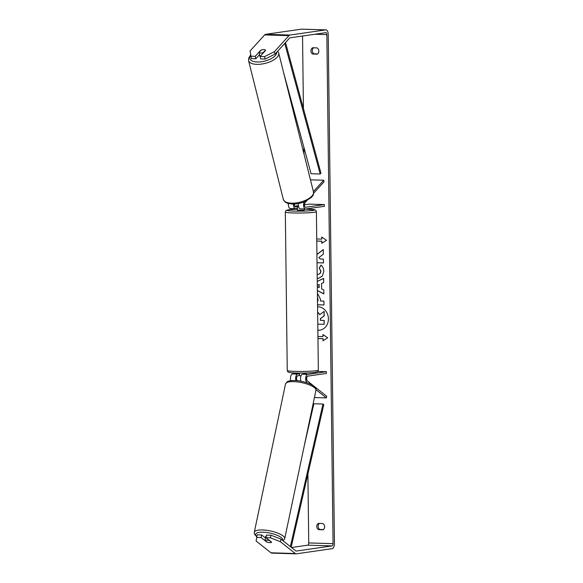 <?xml version="1.0" encoding="UTF-8"?>
<svg xmlns="http://www.w3.org/2000/svg" width="583" height="583" viewBox="0 0 583 583"><rect width="100%" height="100%" fill="white"/><g stroke="black" fill="none" stroke-linecap="round" stroke-linejoin="round"><path stroke-width="0.87" d="M307.562 382.987L306.928 382.477A4.19 2.055 -88.3 0 1 305.725 377.952A4.19 2.055 -88.3 0 1 307.7 374.388L326.4 371.692L326.422 373.433L307.722 376.13A2.441 1.202 -88.3 0 0 306.571 378.207A2.441 1.202 -88.3 0 0 307.27 380.852L326.706 396.258L326.356 397.89L314.426 397.533M326.356 397.89L316.001 389.67M299.487 373.827L297.665 374.089A4.19 2.055 91.7 0 0 295.945 380.568M290.851 380.648A4.19 2.055 -88.3 0 1 290.713 376.385A4.19 2.055 -88.3 0 1 292.491 373.936L298.576 373.062M299.509 375.569L297.687 375.831A2.441 1.202 91.7 0 0 296.536 377.908A2.441 1.202 91.7 0 0 297.235 380.553L297.425 380.699M326.4 371.692L317.779 371.437M300.996 381.231A4.19 2.055 -88.3 0 1 300.704 376.858A4.19 2.055 -88.3 0 1 302.526 374.235L306.199 373.652M313.574 193.33L324.082 181.743L323.703 180.22L313.392 191.581M323.703 180.22L310.447 179.819M288.425 203.569A4.19 2.055 91.7 0 0 290.298 208.561A4.19 2.055 91.7 0 0 290.472 208.546M297.468 208.437L295.647 208.699A4.19 2.055 -88.3 0 1 295.464 208.714A4.19 2.055 -88.3 0 1 293.555 204.072M306.95 200.639L305.091 202.687A2.441 1.202 91.7 0 0 304.45 205.42A2.441 1.202 91.7 0 0 305.55 207.264A2.441 1.202 91.7 0 0 305.66 207.264L324.359 204.567L309.158 204.116L304.428 204.793M304.231 201.871A4.19 2.055 91.7 0 0 303.685 206.404A4.19 2.055 91.7 0 0 305.499 209.013A4.19 2.055 91.7 0 0 305.674 208.998L324.381 206.309L324.359 204.567M298.576 206.535L295.625 206.958A2.441 1.202 -88.3 0 1 295.523 206.965A2.441 1.202 -88.3 0 1 294.43 204.043M294.677 206.2L298.438 205.653M298.503 203.525A4.19 2.055 91.7 0 0 300.332 208.86A4.19 2.055 91.7 0 0 300.507 208.845M280.962 539.129L280.416 541.738L270.425 537.839L270.978 535.23L280.962 539.129L295.829 550.92A2.092 1.028 91.7 0 0 296.179 551.059A2.092 1.028 91.7 0 0 296.266 551.052L332.062 545.899A2.092 1.028 91.7 0 0 333.061 543.662L326.844 34.616A2.092 1.028 91.7 0 0 325.875 32.67A2.092 1.028 91.7 0 0 325.788 32.67L289.999 37.829A2.092 1.028 91.7 0 0 289.569 38.084L275.038 54.11L265.156 59.043L264.544 56.602L260.084 56.471A3.491 1.516 165.9 0 1 259.865 56.121L259.566 54.904A3.491 1.516 165.9 0 1 259.544 54.664M260.725 53.002A3.491 1.516 165.9 0 1 259.034 52.455L261.235 50.036A3.491 1.516 165.9 0 1 263.8 49.613A3.491 1.516 165.9 0 1 265.491 50.16L263.29 52.579A3.491 1.516 165.9 0 1 260.725 53.002M259.566 54.904A3.491 1.516 165.9 0 0 259.726 55.203L259.034 52.455M317.852 330.189A11.777 10.224 -98.2 0 0 319.921 330.153M317.852 330.233A11.777 10.224 -98.2 0 0 319.834 330.167A11.777 10.224 -98.2 0 0 328.411 318.821A11.777 10.224 -98.2 0 0 317.56 306.767M291.529 547.503L307.737 545.171A2.092 1.028 91.7 0 0 308.735 542.933L307.897 474.059M307.387 432.105L307.372 431.034M306.745 380.007L306.716 377.42M304.603 204.771L304.596 203.678M303.983 153.999L303.903 147.361M303.43 108.569L302.541 36.022M323.456 262.933L317.028 262.736L323.456 262.962L323.412 259.1L320.264 259.005L318.872 257.555L323.346 254.188L323.295 249.553L316.926 254.414M317.254 281.356L323.645 278.434L323.696 282.551L321.546 283.491L321.619 288.891L323.784 289.933L323.835 293.919L317.363 290.611M322.895 523.519A3.491 3.032 81.8 0 1 324.651 526.704A3.491 3.032 81.8 0 1 322.975 529.787L318.5 529.648A3.491 3.032 81.8 0 1 316.744 526.464A3.491 3.032 81.8 0 1 318.42 523.381L322.895 523.519M317.086 47.901L312.612 47.762A3.491 3.032 -98.2 0 0 310.928 50.845A3.491 3.032 -98.2 0 0 312.685 54.03L317.159 54.168A3.491 3.032 -98.2 0 0 318.835 51.085A3.491 3.032 -98.2 0 0 317.086 47.901M321.889 237.15L321.743 239.117L321.721 237.033L326.495 240.305L321.794 243.3L321.772 241.209L316.758 241.056M321.743 239.117L316.737 238.972M317.954 338.519L323.135 338.679L322.982 340.793L327.69 337.797L322.909 334.525L322.931 336.61L317.924 336.464M322.96 338.701L317.954 338.548M317.4 293.264L320.424 299.101L320.446 301.01L323.922 301.112L323.973 304.975L317.538 304.785M317.167 274.367L317.516 274.396C319.513 274.323 320.577 273.245 320.723 271.168L319.207 267.983L320.985 265.127C322.705 266.351 323.645 268.435 323.805 271.379L322.384 276.029L318.624 278.317L317.218 278.353M317.516 274.396L318.201 274.345M313.618 47.791A3.491 3.032 -98.2 0 0 312.306 50.648A3.491 3.032 -98.2 0 0 314.055 53.833L317.524 53.935M323.332 529.553L319.87 529.451A3.491 3.032 81.8 0 1 318.114 526.267A3.491 3.032 81.8 0 1 319.433 523.417M280.416 541.738L295.282 553.529A4.89 2.398 91.7 0 0 296.098 553.85A4.89 2.398 91.7 0 0 296.302 553.835L332.091 548.683A4.89 2.398 91.7 0 0 334.438 543.465L328.214 34.419A4.89 2.398 91.7 0 0 325.963 29.879A4.89 2.398 91.7 0 0 325.751 29.886L289.962 35.046A4.89 2.398 91.7 0 0 288.957 35.643L274.425 51.668L275.038 54.11M271.547 542.132L269.259 540.543A3.491 1.042 -168.1 0 0 266.679 540.128A3.491 1.042 -168.1 0 0 264.995 540.419L265.615 537.482A3.491 1.042 -168.1 0 0 265.454 537.723A3.491 1.042 -168.1 0 0 265.505 538L261.65 534.954L257.183 534.815L256.09 541.009L270.957 552.801A4.89 2.398 91.7 0 0 271.773 553.121L296.098 553.85M301.841 29.172A4.89 2.398 91.7 0 0 301.637 29.15A4.89 2.398 91.7 0 0 301.426 29.165L265.637 34.317A4.89 2.398 91.7 0 0 264.631 34.922L250.1 50.947L251.368 58.628L255.828 58.766L255.216 56.325L250.756 56.187M264.544 56.602L274.425 51.668M255.216 56.325L260.754 50.218A3.491 1.516 165.9 0 1 265.615 50.364L260.084 56.471L260.696 58.905L265.156 59.043M259.581 54.627L255.828 58.766M270.978 535.23L266.511 535.099L265.965 537.701L270.425 537.839M261.65 534.954L261.097 537.555L266.759 542.052A3.491 1.042 -168.1 0 0 269.82 542.62A3.491 1.042 -168.1 0 0 271.627 542.197L265.965 537.701M261.097 537.555L256.637 537.424M318.5 529.648L319.87 529.451M312.685 54.03L314.055 53.833M317.626 312.014L319.878 314.587M324.104 324.33L324.228 320.439L320.541 320.329L320.519 318.631L324.177 315.928L324.119 311.468L324.002 315.957L320.344 318.653L320.366 320.351L324.061 320.461L324.104 324.33L317.779 324.141M317.626 312.124L319.739 314.689L323.944 311.49M321.962 243.191L321.772 241.209M321.94 241.187L316.758 241.027M323.084 334.642L322.931 336.61M323.135 338.679L323.157 340.683M323.835 293.803L317.363 290.502M317.254 281.407L323.645 278.492M317.32 286.821L319.163 287.601L319.127 284.497L317.298 285.218M318.996 287.623L318.959 284.519M323.973 304.945L317.538 304.749M317.495 300.923L317.975 300.908L317.954 299.079L317.451 297.374M317.808 300.93L317.451 297.658M323.295 249.655L316.926 254.523M318.704 278.302L317.218 278.31M317.691 274.367C319.681 274.294 320.752 273.223 320.898 271.146L319.207 267.983M319.382 267.954L321.087 265.214M266.322 535.996A3.491 1.042 -168.1 0 0 265.724 536.418L265.454 537.723M264.995 540.419L267.247 542.205A3.491 1.042 -168.1 0 0 269.82 542.62A3.491 1.042 -168.1 0 0 271.503 542.328M300.937 381.093A3.491 1.042 -168.1 0 0 300.187 381.034A3.491 1.042 -168.1 0 0 299.859 381.034M304.319 208.685L304.333 210.077L303.881 210.208L297.352 210.164L297.468 208.699M298.656 206.87L297.447 206.754L297.337 208.772M302.65 208.925L301.724 208.896M297.447 206.754L298.583 206.586M301.054 375.751L299.509 375.62L299.341 373.069M303.743 374.06L303.743 373.659L305.878 373.506L306.323 372.982M302.125 208.911L301.732 208.969M291.157 547.211L323.769 404.711L322.989 404.034L313.873 403.764L304.392 445.179M290.37 546.584L322.989 404.034M285.524 42.544L320.934 173.107L320.184 174.004L311.06 173.734L283.418 71.84M284.752 43.397L320.184 174.004M306.928 382.477L305.937 382.448M297.665 374.089L292.491 373.936M307.7 374.388L302.526 374.235M278.71 53.024L313.465 191.858A15.537 6.748 165.9 0 1 307.022 199.583A15.537 6.748 165.9 0 1 291.551 203.175A15.537 6.748 165.9 0 1 283.316 199.401L248.562 60.574A15.537 6.748 -14.1 0 0 256.797 64.349A15.537 6.748 -14.1 0 0 272.268 60.756A15.537 6.748 -14.1 0 0 278.71 53.024L277.719 51.151M276.699 52.281A13.795 5.99 165.9 0 1 257.183 61.973A13.795 5.99 165.9 0 1 250.683 55.611M333.061 543.662L308.735 542.933M326.844 34.616L314.805 34.259M288.957 35.643L264.631 34.922M332.062 545.899L307.737 545.171M295.282 553.529L270.957 552.801M325.751 29.886L301.426 29.165M289.962 35.046L265.637 34.317M284.693 538.707L315.935 390.377A15.537 4.649 -168.1 0 0 309.056 384.787A15.537 4.649 -168.1 0 0 293.73 381.617A15.537 4.649 -168.1 0 0 285.524 383.971L254.283 532.301A15.537 4.649 11.9 0 1 262.488 529.954A15.537 4.649 11.9 0 1 277.814 533.124A15.537 4.649 11.9 0 1 284.693 538.707L283.127 540.849M282.5 540.346A13.795 4.132 -168.1 0 0 277.056 535.23A13.795 4.132 -168.1 0 0 262.926 532.206A13.795 4.132 -168.1 0 0 256.826 536.52M287.259 370.475A15.537 1.159 -0.7 0 0 298.86 371.451A15.537 1.159 -0.7 0 0 316.329 370.686A15.537 1.159 -0.7 0 0 318.34 370.096C317.152 372.435 318.741 371.291 315.06 372.369C310.09 373.105 296.135 373.36 290.407 372.646C287.084 371.706 288.425 372.777 287.259 370.475L285.327 212.052C286.515 209.712 284.927 210.849 288.607 209.771L297.337 209.166M318.34 370.096L316.401 211.673A15.537 1.159 179.3 0 1 314.397 212.263A15.537 1.159 179.3 0 1 296.922 213.028A15.537 1.159 179.3 0 1 285.327 212.052M297.337 209.173A13.795 1.028 -0.7 0 0 288.833 209.763A13.795 1.028 -0.7 0 0 294.065 211.097A13.795 1.028 -0.7 0 0 312.852 210.478A13.795 1.028 -0.7 0 0 304.319 209.086L314.966 209.851L315.957 210.499L316.401 211.673M290.298 208.561L295.464 208.714M300.332 208.86L305.499 209.013M248.562 60.574L248.62 58.183L250.603 54.984M283.316 199.401L285.211 202.119L287.594 203.321L292.265 204.072C296.441 204.145 300.624 203.336 304.8 201.638L311.541 197.331C312.561 195.604 313.661 196.063 313.465 191.858M301.637 29.15L325.963 29.879M315.935 390.377C317.451 385.625 304.537 380.808 294.568 380.502C288.133 380.575 287.681 381.588 287.295 381.697L285.524 383.971M254.283 532.301L254.465 534.159L256.768 536.797"/></g></svg>
